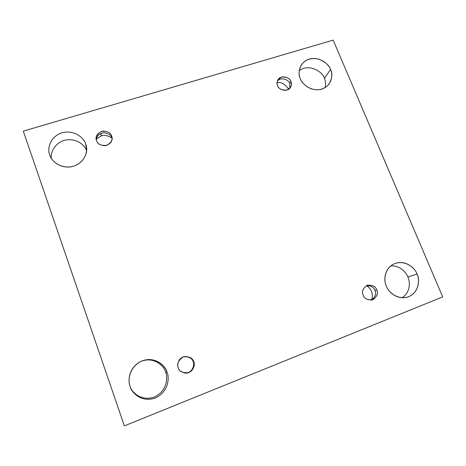 <?xml version="1.0" encoding="UTF-8"?>
<svg xmlns="http://www.w3.org/2000/svg" width="466" height="466" viewBox="0 0 466 466"><rect width="100%" height="100%" fill="white"/><g stroke="black" fill="none" stroke-linecap="round" stroke-linejoin="round"><path stroke-width="0.7" d="M130.177 386.623C131.482 392.553 141.548 402.898 155.295 398.005C168.622 392.04 169.653 377.472 167.038 372.153L165.587 372.066C168.086 377.192 167.148 391.114 154.409 396.962C141.245 401.808 131.371 391.976 130.037 386.215C131.371 391.976 141.245 401.808 154.409 396.962C167.148 391.114 168.086 377.192 165.587 372.066C164.504 366.282 153.675 355.628 140.161 361.756C153.675 355.628 164.504 366.282 165.587 372.066L167.038 372.153C169.653 377.472 168.622 392.04 155.295 398.005C141.548 402.898 131.482 392.553 130.177 386.623C127.544 381.182 128.896 366.538 142.212 360.83C155.854 356.181 165.663 366.323 167.038 372.153C165.943 366.113 154.467 354.981 140.435 361.616C128.441 367.954 127.795 381.363 130.136 386.512L130.177 386.623M386.331 286.083C387.863 290.935 395.826 299.807 406.859 297.279C419.575 293.667 420 278.802 417.018 274.043L407.896 277.02C410.057 281.283 410.901 291.902 402.181 297.745C410.901 291.902 410.057 281.283 407.896 277.02C406.329 272.761 400.411 265.445 390.782 265.865C400.411 265.445 406.329 272.761 407.896 277.02L417.018 274.043C419.639 278.808 419.773 291.675 408.729 296.673C397.253 300.704 387.875 291.355 386.331 286.083C383.687 281.225 383.803 268.3 394.848 263.517C406.259 259.679 415.422 268.853 417.018 274.043C415.538 268.94 406.189 259.411 394.76 263.552C383.629 268.235 383.693 281.382 386.331 286.083M49.728 154.933L49.734 154.939C51.01 159.821 58.512 168.401 70.925 166.857C83.461 164.655 88.08 152.545 86.379 146.784L85.651 144L86.612 149.598L85.651 144C88.051 148.823 86.705 161.609 73.704 166.205C60.318 169.828 50.852 160.222 49.728 154.933C47.322 150.011 48.959 137.179 61.943 132.798C75.224 129.373 84.463 138.792 85.651 144C84.463 138.792 75.224 129.373 61.943 132.798C48.959 137.179 47.322 150.011 49.728 154.933M300.343 78.672C301.467 82.459 305.055 85.837 311.119 88.808C318.569 90.992 324.598 89.356 329.212 83.892C332.223 78.032 332.66 73.226 330.522 69.492L324.394 78.416C325.571 80.769 325.868 83.822 325.274 87.573C325.868 83.822 325.571 80.769 324.394 78.416C323.649 72.981 310.024 62.747 299.242 70.593C310.024 62.747 323.649 72.981 324.394 78.416L330.522 69.492C332.945 73.844 332.712 85.255 321.831 89.146C310.56 92.157 301.706 83.42 300.343 78.672C297.908 74.234 298.368 62.788 309.243 59.077C320.451 56.229 329.113 64.809 330.522 69.492C329.346 65.543 325.53 62.124 319.076 59.229C311.154 57.37 305.125 59.45 300.989 65.479C298.7 70.861 298.485 75.259 300.343 78.672M277.637 85.581C277.567 88.866 287.143 93.334 290.545 87.311C291.565 84.952 291.669 83.03 290.866 81.556L289.724 83.536L289.881 88.231L289.724 83.536L290.866 81.556C292.467 84.515 291.163 87.369 286.951 90.107C281.668 90.276 278.563 88.767 277.637 85.581C276.047 82.604 277.363 79.756 281.592 77.041C286.852 76.89 289.939 78.393 290.866 81.556C290.965 78.16 280.981 73.814 277.829 80.082C276.95 82.342 276.886 84.171 277.637 85.581M96.491 138.827L101.221 135.961L100.965 133.363L101.221 135.961L96.491 138.827M96.596 140.674C97.19 143.435 99.916 145.142 104.774 145.794C109.9 144.413 112.318 141.862 112.032 138.134L111.619 136.101C113.209 139.287 111.56 142.404 106.685 145.444C100.778 145.707 97.417 144.116 96.596 140.674C95.029 137.458 96.689 134.348 101.582 131.342C107.454 131.097 110.797 132.682 111.619 136.101C110.99 133.218 108.129 131.529 103.056 131.039C97.912 132.763 95.641 135.46 96.235 139.136L96.596 140.674M178.262 367.75C178.816 370.348 181.192 372.142 185.386 373.126C193.064 373.476 195.574 364.191 193.658 361.709L193.122 361.767C194.957 364.208 192.679 373.214 185.148 373.109C192.679 373.214 194.957 364.208 193.122 361.767L193.658 361.709C195.388 365.228 193.774 368.845 188.817 372.573C182.724 373.214 179.206 371.606 178.262 367.75C176.55 364.196 178.175 360.579 183.15 356.898C189.208 356.28 192.714 357.882 193.658 361.709C192.918 358.348 189.819 356.624 184.367 356.531C177.866 358.092 176.894 365.443 178.262 367.75M363.218 295.159C364.127 298.438 367.144 300.034 372.276 299.953C377.099 296.784 378.567 293.423 376.685 289.869L374.868 290.446C376.592 293.563 375.421 296.795 371.361 300.145C375.421 296.795 376.592 293.563 374.868 290.446L376.685 289.869C378.427 293.114 377.175 296.405 372.934 299.731C367.511 300.221 364.272 298.694 363.218 295.159C361.494 291.885 362.758 288.605 367.016 285.309C372.416 284.837 375.637 286.363 376.685 289.869C375.707 286.439 372.561 284.889 367.249 285.221C362.764 288.466 361.418 291.774 363.218 295.159M23.3 131.127L333.167 40.111L442.7 296.9L124.364 425.889L23.3 131.127L124.364 425.889L442.7 296.9L333.167 40.111L23.3 131.127M86.589 150.477C84.993 145.835 77.711 138.443 66.516 139.887C55.198 141.769 50.171 152.586 51.371 158.358C50.171 152.586 55.198 141.769 66.516 139.887C77.711 138.443 84.993 145.835 86.589 150.477M288.658 89.303C285.075 83.973 281.231 81.789 277.124 82.744C281.231 81.789 285.075 83.973 288.658 89.303M111.729 137.854C107.442 135.39 103.941 134.756 101.221 135.961C103.941 134.756 107.442 135.39 111.729 137.854M371.513 300.075C373.551 294.215 371.903 289.374 366.561 285.559C371.903 289.374 373.551 294.215 371.513 300.075M366.392 285.588C371.221 285.792 374.047 287.411 374.868 290.446C374.047 287.411 371.221 285.792 366.392 285.588M184.134 356.583C189.417 356.793 192.411 358.523 193.122 361.767C192.411 358.523 189.417 356.793 184.134 356.583M96.386 139.981C96.369 136.247 98.874 133.829 103.912 132.734C108.549 133.486 111.147 135.181 111.712 137.808C111.147 135.181 108.549 133.486 103.912 132.734C98.874 133.829 96.369 136.247 96.386 139.981M277.398 81.131C281.493 76.01 289.654 80.641 289.724 83.536C289.654 80.641 281.493 76.01 277.398 81.131"/></g></svg>
